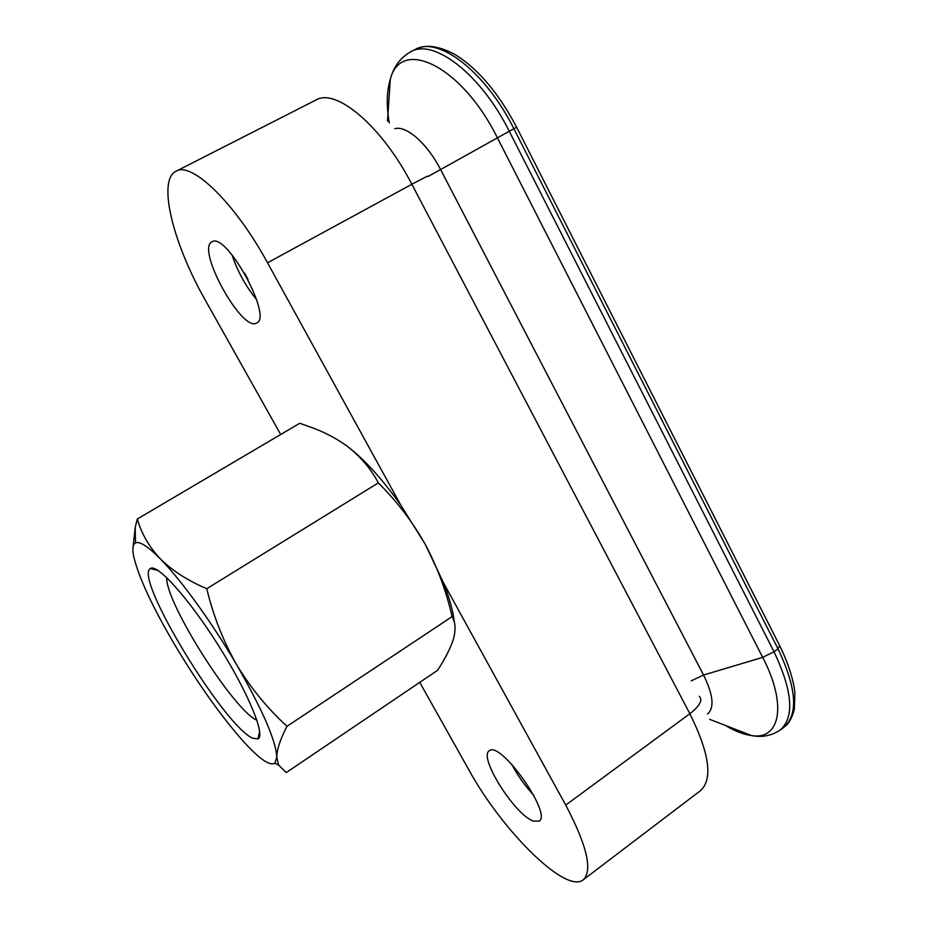 <?xml version="1.0" encoding="UTF-8"?>
<svg xmlns="http://www.w3.org/2000/svg" width="928" height="928" viewBox="0 0 928 928"><rect width="100%" height="100%" fill="white"/><g stroke="black" fill="none" stroke-linecap="round" stroke-linejoin="round"><path stroke-width="1.39" d="M419.746 682.358L468.617 769.451C501.63 829.98 565.616 894.395 583.236 879.814C592.818 870.441 586.983 845.536 565.744 805.098L443.514 582.83L425.186 544.214L400.745 505.052L267.519 262.786L411.846 184.266L689.864 713.713C699.828 705.906 702.96 700.083 699.271 696.244M533.264 821.048C514.483 814.575 478.129 756.552 489.288 750.856C499.89 739.906 552.682 814.1 539.098 821.164L533.264 821.048M443.514 582.83C449.535 598.247 453.131 611.355 454.302 622.178M256.453 323.106C241.848 332.247 195.866 248.843 211.955 241.848C226.107 231.455 273.157 317.353 256.673 322.99L256.453 323.106M280.685 434.501L205.285 300.127C173.432 244.319 156.925 180.345 176.03 171.262C191.539 161.066 235.294 203.29 267.519 262.786M342.42 442.865L347.2 446.24C364.078 459.024 381.918 478.628 400.745 505.052M137.332 518.984L299.756 423.261L314.696 428.62C326.691 433.306 337.525 439.176 347.2 446.24C360.377 456.39 370.759 468.605 378.346 482.873C396.801 501.236 412.415 521.687 425.186 544.214C437.355 567.089 446.333 591.229 452.087 616.633C455.462 622.236 455.938 629.555 453.548 638.603L453.432 638.998C450.474 648.278 445.173 658.729 437.529 670.341L286.3 772.56L278.516 764.997L276.788 757.086C276.985 749.151 280.407 738.885 287.03 726.276C267.612 708.621 250.85 688.17 236.744 664.912C223.3 641.248 213.312 615.856 206.758 588.712C187.746 580.615 172.26 570.65 160.3 558.83C149.002 546.673 141.346 533.391 137.332 518.984L135.198 527.417L132.843 549.098M452.087 616.633L287.03 726.276M378.346 482.873L206.758 588.712M160.3 558.83C147.946 546.372 139.687 541.07 135.534 542.915C132.739 544.353 132.136 548.947 133.748 556.696C138.794 577.564 152.528 607.04 174.928 645.122C197.652 683.124 220.029 714.722 242.057 739.929C258.692 758.501 269.642 766.261 274.885 763.199L276.788 757.086C275.929 740.718 262.589 709.99 236.744 664.912C212.245 622.92 180.983 579.768 160.3 558.83M252.915 738.305C224.309 726.728 133.597 577.425 150.29 568.586C156.751 563.018 188.268 597.702 218.08 644.914C247.973 692.079 265.802 735.417 258.007 738.874L252.915 738.305M256.905 720.174C234.123 711.092 165.161 602.075 166.704 577.599M256.569 299.558C245.7 286.23 237.51 271.336 232.012 254.84M247.985 279.363L244.528 273.076M533.623 795.099C524.935 785.761 517.638 775.483 511.722 764.266M394.783 128.702C406.29 125.152 427.309 143.562 440.58 169.557L509.263 131.254L774.01 651.758L778.012 648.811L779.682 645.679L516.664 127.298L513.892 128.737L778.012 648.811C796.526 688.019 798.556 714.119 784.102 727.088L780.309 729.976C767.502 738.456 756.529 736.356 751.529 735.556C743.595 734.5 734.825 731.102 725.232 725.371M389.273 123.006C386.303 105.583 386.651 91.025 390.305 79.298C392.254 72.407 396.268 60.1 410.698 51.759C433.643 37.978 481.017 74.356 509.263 131.254L513.892 128.737C485.715 71.885 438.283 35.612 415.199 49.474C420.79 47.166 430.627 41.795 454.906 54.45C477.966 68.649 498.545 92.928 516.652 127.275M565.744 805.098L689.864 713.713C709.491 753.455 713.04 779.091 700.536 790.621L583.236 879.814M176.03 171.262L315.949 100.015C336.006 87.615 382.023 126.289 411.846 184.266L427.506 176.088M691.221 680.85L703.563 675.027L440.58 169.557L427.785 176.633M707.554 713.98C714.595 707.867 713.272 694.886 703.563 675.027L762.677 657.349L774.01 651.758C792.57 691 794.67 717.077 780.309 729.976M387.475 121.266L390.305 79.298C400.85 36.772 461.796 65.749 497.385 137.808L762.677 657.349C787.478 704.955 780.112 740.347 751.529 735.556L709.584 719.316M410.698 51.759L415.199 49.474M779.984 646.259C788.394 663.752 793.37 679.296 794.925 692.891L794.345 709.12C792.036 718.156 788.626 724.153 784.102 727.088M135.534 542.915L135.186 527.417M274.885 763.199L278.504 765.02M158.038 570.465L150.29 568.586M259.631 731.067L258.007 738.874"/></g></svg>
